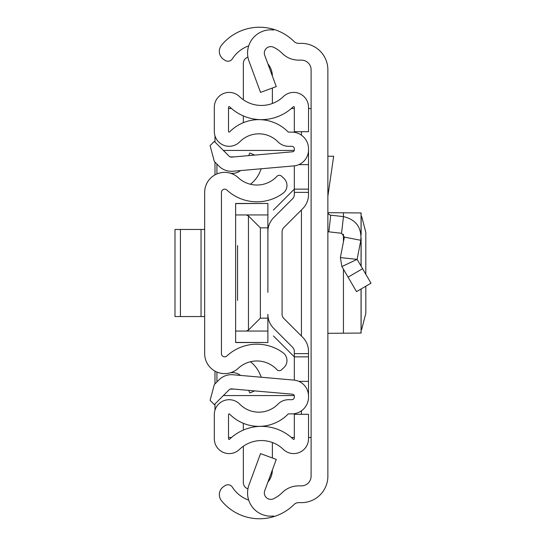 <?xml version="1.0" encoding="UTF-8"?>
<svg xmlns="http://www.w3.org/2000/svg" width="546" height="546" viewBox="0 0 546 546"><rect width="100%" height="100%" fill="white"/><g stroke="black" fill="none" stroke-linecap="round" stroke-linejoin="round"><path stroke-width="0.82" d="M327.873 69.806L327.873 476.194A26.447 26.447 0 0 1 301.426 502.641L298.594 502.641A6.45 6.45 0 0 0 294.041 504.518A49.024 49.024 0 0 1 273.607 516.687L273.607 515.99A23.219 23.219 0 0 1 248.996 484.903L260.538 453.617L276.269 459.418L264.728 490.711A6.45 6.45 0 0 0 273.607 498.737A32.255 32.255 0 0 0 282.221 492.622A23.219 23.219 0 0 1 298.594 485.865L301.426 485.865A9.678 9.678 0 0 0 311.104 476.194L311.104 69.806A9.678 9.678 0 0 0 301.426 60.135L298.594 60.135A23.219 23.219 0 0 1 282.221 53.378A32.255 32.255 0 0 0 273.607 47.263A6.45 6.45 0 0 0 264.728 55.289L276.269 86.582L260.538 92.383L248.996 61.097A23.219 23.219 0 0 1 273.607 30.01L273.607 29.313A49.024 49.024 0 0 1 294.041 41.482A6.45 6.45 0 0 0 298.594 43.359L301.426 43.359A26.447 26.447 0 0 1 327.873 69.806M248.703 45.864A32.255 32.255 0 0 0 232.419 58.729L232.309 58.886A5.16 5.16 0 0 1 225.177 60.415L223.751 59.494A9.678 9.678 0 0 1 221.512 45.25A49.024 49.024 0 0 1 273.607 29.313L273.607 30.01M273.607 515.99L273.607 516.687A49.024 49.024 0 0 1 221.512 500.75A9.678 9.678 0 0 1 223.751 486.506L225.177 485.585A5.16 5.16 0 0 1 232.309 487.114L232.419 487.271A32.255 32.255 0 0 0 248.703 500.136M311.104 108.511L308.524 108.511M308.524 437.489L311.104 437.489M228.515 108.511L231.497 108.511M291.346 108.511L294.328 108.511M294.328 437.489L291.346 437.489M231.497 437.489L228.515 437.489M214.988 410.142L214.988 403.944M214.988 383.872L214.988 371.13M214.988 174.87L214.988 162.128M214.988 142.056L214.988 135.858M327.873 211.957A3.228 3.228 0 0 0 330.733 215.165L328.829 231.825A19.997 19.997 0 0 1 327.873 231.695M330.733 215.165L343.461 216.619C355.972 219.581 361.759 227.477 360.817 240.301L357.111 259.364L340.37 257.589L341.892 266.55L356.518 291.639L371.007 283.19L362.564 268.714L348.075 277.163M362.564 268.714L357.111 259.364L341.892 266.55L340.37 257.589L344.355 237.1L360.817 240.301M328.829 231.825L341.557 233.279L344.355 237.1M327.873 156.245L333.661 156.245L327.873 196.157M327.955 212.687L361.124 212.94L361.124 234.93M327.873 333.313L361.124 333.06L361.124 288.95M361.124 329.504L361.698 329.402L365.82 313.308L365.82 286.213M365.82 274.297L365.813 232.289L361.698 216.598L361.124 216.496M204.668 192.369L204.668 353.631A19.997 19.997 0 0 0 238.268 368.284A27.416 27.416 0 0 1 276.952 369.669A3.228 3.228 0 0 0 281.511 369.826L283.9 367.601A9.678 9.678 0 0 0 283.005 352.716A44.185 44.185 0 0 0 226.856 355.992A3.228 3.228 0 0 1 221.437 353.631L221.437 192.369A3.228 3.228 0 0 1 226.856 190.008A44.185 44.185 0 0 0 283.005 193.284A9.678 9.678 0 0 0 283.9 178.399L281.511 176.174A3.228 3.228 0 0 0 276.952 176.331A27.416 27.416 0 0 1 238.268 177.716A19.997 19.997 0 0 0 204.668 192.369M248.696 390.383L249.822 392.977L254.627 390.902M250.402 361.752A30.214 30.214 0 0 1 259.78 373.764L261.288 377.238M240.554 375.423A12.899 12.899 0 0 0 230.084 372.877M248.696 155.617L249.822 153.023L254.627 155.098M240.554 170.577A12.899 12.899 0 0 1 230.084 173.123M261.288 168.762L259.78 172.236A30.214 30.214 0 0 1 250.402 184.248M174.993 229.456L180.426 229.456L180.426 316.543L174.993 316.543L174.993 229.456M204.668 316.543L201.044 316.543L201.044 229.456L180.426 229.456M201.044 229.456L204.668 229.456M201.044 316.543L180.426 316.543M308.524 356.859L294.328 356.859L294.328 380.139L294.328 351.419A5.808 5.808 0 0 0 292.629 347.311L273.744 328.426A19.997 19.997 0 0 1 267.881 314.284L267.881 342.54L235.633 342.41L235.633 214.947L246.382 214.947L248.45 215.936L260.36 227.846L267.881 227.846L267.881 253.651L267.881 231.716A19.997 19.997 0 0 1 273.744 217.574L292.629 198.689A5.808 5.808 0 0 0 294.328 194.581L294.328 165.861L294.328 189.141L308.524 189.141L308.524 194.581A19.997 19.997 0 0 1 302.668 208.722L283.777 227.614A5.808 5.808 0 0 0 282.077 231.716L282.077 314.284A5.808 5.808 0 0 0 283.777 318.386A5.808 5.808 0 0 1 282.077 314.284A5.808 5.808 0 0 0 283.777 318.386L302.668 337.278A19.997 19.997 0 0 1 308.524 351.419L308.524 397.126A16.769 16.769 0 0 1 291.748 413.895L288.547 413.895A0.648 0.648 0 0 0 288.09 414.093A40.964 40.964 0 0 1 229.62 414.093A0.648 0.648 0 0 0 228.515 414.544L228.515 438.752A0.648 0.648 0 0 0 229.607 439.216A45.796 45.796 0 0 1 293.236 439.216A0.648 0.648 0 0 0 294.328 438.752L294.328 414.298L308.524 414.298L308.524 438.752A14.838 14.838 0 0 1 283.381 449.426A31.607 31.607 0 0 0 239.462 449.426A14.838 14.838 0 0 1 214.319 438.752L214.319 414.544A14.838 14.838 0 0 1 239.749 404.149A26.768 26.768 0 0 0 277.962 404.149A14.838 14.838 0 0 1 288.547 399.706L291.748 399.706A2.58 2.58 0 0 0 294.328 397.126L294.328 396.143A1.938 1.938 0 0 0 292.567 394.219L231.675 388.888A3.228 3.228 0 0 0 229.108 389.824L214.325 404.606L210.087 400.368L214.325 384.534L219.076 379.791A17.417 17.417 0 0 1 232.91 374.754L293.803 380.084A16.127 16.127 0 0 1 308.524 396.143M267.881 292.349L267.881 253.651M308.524 149.857L308.524 148.874A16.769 16.769 0 0 0 291.748 132.105L288.547 132.105A0.648 0.648 0 0 1 288.09 131.907A40.964 40.964 0 0 0 229.62 131.907A0.648 0.648 0 0 1 228.515 131.456L228.515 107.248A0.648 0.648 0 0 1 229.607 106.784A45.796 45.796 0 0 0 293.236 106.784A0.648 0.648 0 0 1 294.328 107.248L294.328 131.702L308.524 131.702L308.524 107.248A14.838 14.838 0 0 0 283.381 96.574A31.607 31.607 0 0 1 239.462 96.574A14.838 14.838 0 0 0 214.319 107.248L214.319 131.456A14.838 14.838 0 0 0 239.749 141.851A26.768 26.768 0 0 1 277.962 141.851A14.838 14.838 0 0 0 288.547 146.294L291.748 146.294A2.58 2.58 0 0 1 294.328 148.874L294.328 149.857A1.938 1.938 0 0 1 292.567 151.781L231.675 157.111A3.228 3.228 0 0 1 229.108 156.176L214.325 141.394L210.087 145.632L214.325 161.466L219.076 166.209A17.417 17.417 0 0 0 232.91 171.246L293.803 165.916A16.127 16.127 0 0 0 308.524 149.857L308.524 189.141M292.629 198.689A5.808 5.808 0 0 0 294.328 194.581A5.808 5.808 0 0 1 292.629 198.689M294.328 351.419A5.808 5.808 0 0 0 292.629 347.311L273.744 328.426L292.629 347.311M298.853 164.633L308.524 164.633M298.853 381.367L308.524 381.367M243.352 430.077L243.352 423.314M247.932 488.813A6.45 6.45 0 0 1 243.352 482.644L243.352 446.232M272.372 469.976A19.349 19.349 0 0 1 267.895 482.125M272.379 442.513L272.379 457.985M243.352 122.686L243.352 115.923M247.932 57.187A6.45 6.45 0 0 0 243.352 63.356L243.352 99.768M272.379 88.015L272.379 103.487M267.895 63.875A19.349 19.349 0 0 1 272.372 76.024M237.565 300.416L237.565 245.584M223.375 395.563L294.239 395.563M294.239 150.437L223.375 150.437M216.926 164.059L216.926 173.935M216.926 372.065L216.926 381.941M294.328 356.859L273.416 335.94M273.416 210.06L294.328 189.141M235.633 214.947L235.633 203.59L267.881 203.46L267.881 227.846M235.633 331.053L267.881 331.053M267.881 318.154L260.36 318.154L248.45 330.064L248.45 215.936M246.382 331.053L248.45 330.064M267.881 214.947L246.382 214.947M301.426 131.702L301.426 135.176M301.426 209.957L301.426 336.043M301.426 410.824L301.426 414.298M343.461 216.619L341.557 233.279M343.434 333.231L343.434 269.198M343.434 241.837L343.434 234.173M343.434 216.612L343.434 212.769M361.056 212.954L361.056 234.2M361.056 238.773L361.056 266.12M361.056 288.991L361.056 333.046M294.328 353.631L308.524 353.631M294.328 192.369L308.524 192.369M234.173 389.107L230.194 389.107M230.194 156.893L234.173 156.893M260.36 227.846L260.36 318.154M361.124 266.243L361.124 238.042M235.633 342.54L267.881 342.54M235.633 203.46L267.881 203.46"/></g></svg>
